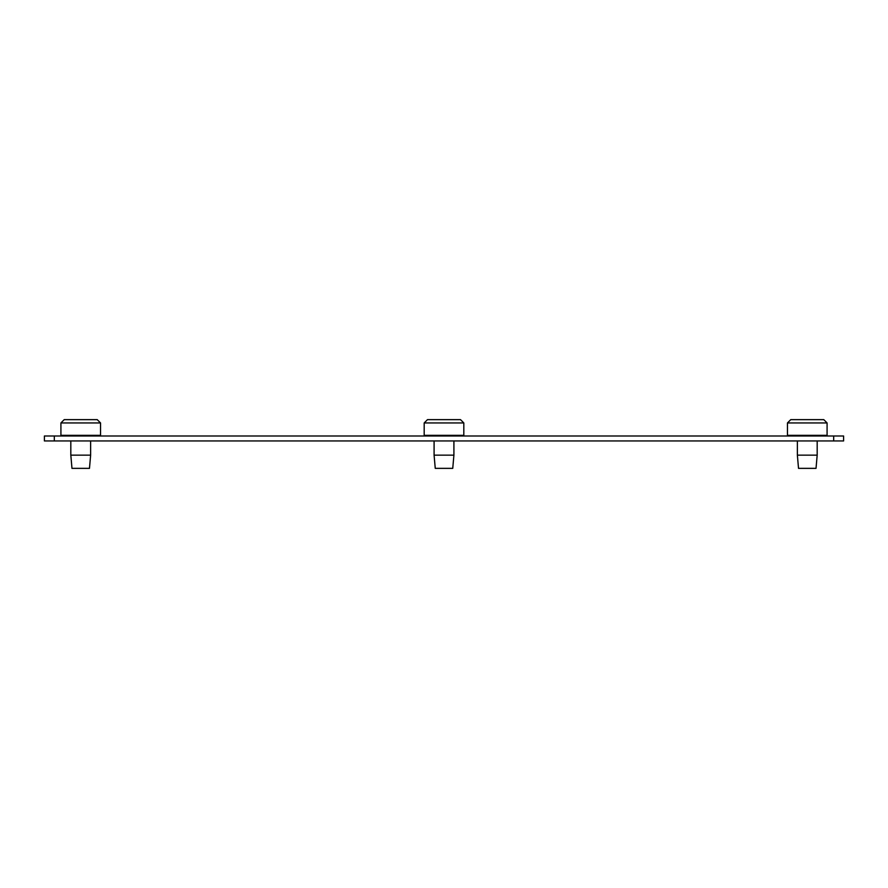<?xml version="1.0" encoding="UTF-8"?>
<svg xmlns="http://www.w3.org/2000/svg" width="888" height="888" viewBox="0 0 888 888"><rect width="100%" height="100%" fill="white"/><g stroke="black" fill="none" stroke-linecap="round" stroke-linejoin="round"><path stroke-width="1.33" d="M453.912 435.331L453.912 435.997M453.912 440.948L453.912 455.144L434.088 455.144L434.088 440.948M434.088 435.997L434.088 435.331M463.814 435.331L463.814 422.943L460.517 419.647L427.483 419.647L424.187 422.943L424.187 435.331L463.814 435.331M453.912 455.144L452.747 468.353L435.253 468.353L434.088 455.144M463.814 422.943L424.187 422.943M90.632 435.331L90.632 435.997M90.632 440.948L90.632 455.144L70.818 455.144L70.818 440.948M70.818 435.997L70.818 435.331M100.544 435.331L100.544 422.943L97.236 419.647L64.214 419.647L60.917 422.943L60.917 435.331L100.544 435.331M90.632 455.144L89.477 468.353L71.972 468.353L70.818 455.144M100.544 422.943L60.917 422.943M817.182 435.331L817.182 435.997M817.182 440.948L817.182 455.144L797.369 455.144L797.369 440.948M797.369 435.997L797.369 435.331M827.083 435.331L827.083 422.943L823.787 419.647L790.764 419.647L787.456 422.943L787.456 435.331L827.083 435.331M817.182 455.144L816.028 468.353L798.523 468.353L797.369 455.144M827.083 422.943L787.456 422.943M843.6 440.948L44.4 440.948L44.4 435.997L843.6 435.997L843.6 440.948L843.6 436.019M54.312 440.948L54.312 435.997M833.688 440.948L833.688 435.997"/></g></svg>
